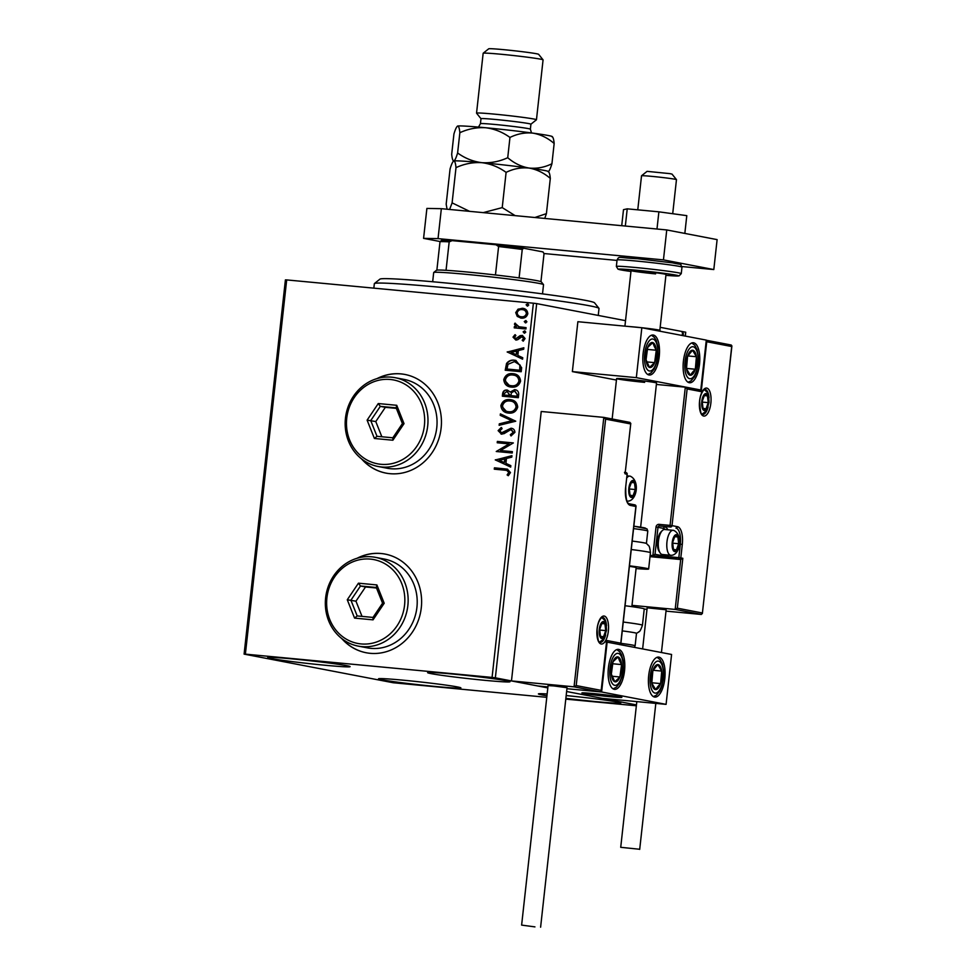 <?xml version="1.0" encoding="UTF-8"?>
<svg xmlns="http://www.w3.org/2000/svg" width="976" height="976" viewBox="0 0 976 976"><rect width="100%" height="100%" fill="white"/><g stroke="black" fill="none" stroke-linecap="round" stroke-linejoin="round"><path stroke-width="1.46" d="M341.734 638.536A50.227 45.848 -79.1 0 0 366.134 652.737A50.227 45.848 -79.1 0 0 370.099 653.31A50.227 45.848 -79.1 0 0 421.01 609.89A50.227 45.848 -79.1 0 0 385.081 554.075A50.227 45.848 -79.1 0 0 381.116 553.514A50.227 45.848 -79.1 0 0 357.143 558.235M385.178 554.1A50.227 45.848 -79.1 0 0 381.323 553.551A50.227 45.848 -79.1 0 0 357.789 558.052M342.259 638.938A50.227 45.848 -79.1 0 0 366.244 652.761M361.571 458.903A50.227 45.848 -79.1 0 0 385.971 473.116A50.227 45.848 -79.1 0 0 389.924 473.677A50.227 45.848 -79.1 0 0 440.835 430.27A50.227 45.848 -79.1 0 0 404.906 374.455A50.227 45.848 -79.1 0 0 400.953 373.881A50.227 45.848 -79.1 0 0 376.98 378.615M405.003 374.467A50.227 45.848 -79.1 0 0 401.148 373.93A50.227 45.848 -79.1 0 0 377.614 378.432M362.096 459.318A50.227 45.848 -79.1 0 0 386.069 473.128M566.178 695.571A41.443 1.476 6.3 0 1 620.797 703.013A41.443 1.476 6.3 0 1 596.214 701.646A41.443 1.476 6.3 0 1 565.873 698.34M546.95 695.766A41.443 1.476 6.3 0 1 538.41 693.912A41.443 1.476 6.3 0 1 547.146 693.973M325.533 665.29A41.443 1.476 6.3 0 1 267.729 657.556A41.443 1.476 6.3 0 1 292.3 658.91A41.443 1.476 6.3 0 1 350.103 666.645A41.443 1.476 6.3 0 1 325.533 665.29M485.426 680.382A41.443 1.476 6.3 0 1 427.622 672.647A41.443 1.476 6.3 0 1 452.193 674.001A41.443 1.476 6.3 0 1 510.009 681.736A41.443 1.476 6.3 0 1 485.426 680.382M436.321 686.555A41.443 1.476 6.3 0 1 378.517 678.82A41.443 1.476 6.3 0 1 403.088 680.174A41.443 1.476 6.3 0 1 460.892 687.921A41.443 1.476 6.3 0 1 436.321 686.555M625.531 320.665L536.678 303.609L495.357 677.832L492.075 677.417L533.384 303.194L286.688 279.917L245.379 654.14L244.098 654.115L393.157 682.736L546.78 697.328M244.098 654.115L285.407 279.892L286.688 279.917M685.311 336.086L685.738 332.218L660.166 327.314M636.45 704.916L566.617 691.508L602.119 698.328L666.083 704.367L671.586 654.469L606.645 642.049M604.059 417.435L629.996 422.413L630.594 423.926L605.62 419.131L576.206 685.579L574.059 686.836L511.473 680.931L537.666 685.957L547.926 686.921L537.666 685.957L547.817 687.897L495.357 677.832M682.858 335.097L683.102 332.853L682.858 335.097M521.66 318.188L517.658 316.492L516.121 312.686L518.439 309.258L522.343 308.27C525.661 308.538 527.479 310.368 527.809 313.76C526.747 317.005 524.563 318.469 521.257 318.115L517.256 316.419L515.718 312.613L518.036 309.172L523.075 308.367M521.257 318.115L520.452 318.005M518.158 326.667L526.076 327.619L525.93 328.961L514.242 327.863L514.389 326.521L516.109 326.679L514.437 324.166L514.95 323.178L519.159 326.887M515.926 338.66L522.416 335.463L525.076 338.538L523.185 341.149L522.184 340.27L523.624 338.55L521.928 336.732L517.634 339.733L515.792 340.002L513.01 337.147L514.95 334.719L515.877 335.598L514.45 337.208L515.877 338.648L520.159 335.646L522.502 335.451M523.38 341.039L522.599 340.356L524.027 338.623L521.928 336.732M521.648 367.671L521.208 371.722L505.214 370.221L506.544 363.475C508.655 360.803 511.339 359.729 514.596 360.242L515.828 360.425L521.648 367.671M502.75 396.232L503.018 393.804C503.433 391.156 504.909 389.936 507.435 390.144L510.241 392.035L514.633 389.656C517.28 389.924 518.634 391.437 518.72 394.206L518.341 397.696L502.347 396.195L502.616 393.718C503.03 391.071 504.507 389.863 507.02 390.071L507.544 390.144M510.241 392.035L515.218 389.741M515.743 421.205L499.139 425.292L499.297 423.84L511.888 420.729L500.237 415.337L500.395 413.873L515.743 421.205M512.376 451.656L512.229 452.998L496.247 451.498L509.13 443.885L497.211 442.762L497.357 441.42L513.339 442.921L500.481 450.534L512.376 451.656M504.921 470.188L494.283 469.175L494.442 467.833L507.374 469.139L510.485 472.579L508.276 475.702L507.117 474.909L508.838 472.433L506.751 470.42L504.921 470.188M492.075 677.417L245.379 654.14M495.308 460.001L511.936 455.682L511.778 457.146L506.446 458.464L505.91 463.368L510.838 465.65L510.68 467.101L495.332 459.781M501.518 434.113L498.126 430.648L501.213 427.525L502.079 428.671L499.761 430.819L501.591 432.771L511.009 428.232C513.4 428.476 514.706 429.843 514.925 432.319L510.997 435.918L510.314 434.747L513.278 432.27L510.838 429.574L504.031 433.661L501.005 434.039M501.53 432.758L503.75 432.148M504.153 432.234L511.546 428.305M508.63 413.068C504.055 412.738 501.481 410.262 500.883 405.638C502.384 401.112 505.434 399.111 510.033 399.635C514.62 399.977 517.17 402.478 517.707 407.126C516.206 411.579 513.181 413.568 508.63 413.068L507.569 412.921M507.776 412.958L501.298 405.711C502.786 401.185 505.836 399.184 510.436 399.709L511.168 399.794M511.497 387.106C506.922 386.764 504.348 384.288 503.762 379.664C505.251 375.138 508.301 373.137 512.9 373.662C517.487 374.003 520.037 376.504 520.574 381.152C519.073 385.605 516.048 387.594 511.497 387.106L510.436 386.947M510.643 386.984L504.165 379.749C505.653 375.211 508.703 373.21 513.303 373.735L514.035 373.82M507.215 352.08L523.844 347.773L523.685 349.237L518.366 350.543L517.817 355.447L522.746 357.728L522.587 359.192L507.239 351.86M524.332 333.109L523.124 331.864L524.576 330.876L525.783 332.121L524.136 333.084M525.466 322.812L524.258 321.568L525.71 320.579L526.918 321.824L525.271 322.788M527.321 306.025L526.113 304.78L527.565 303.78L528.772 305.024L527.125 305.988M565.787 699.121L636.352 705.782M533.384 303.194L536.678 303.609M494.698 469.224L494.442 467.833M494.844 467.919L507.569 469.188M508.411 475.593L507.117 474.909M507.52 474.983L508.52 473.299M508.923 473.372L508.838 472.433M509.24 472.518L506.971 470.456M495.735 459.855L511.912 455.865M510.68 467.004L495.71 460.074M504.336 462.636L505.153 458.952L499.175 460.257L504.336 462.636L504.751 458.879M496.674 451.29L509.13 443.885M497.614 442.799L497.357 441.42M497.76 441.494L513.339 442.97M512.376 451.693L500.481 450.534M511.302 435.821L510.314 434.747M510.716 434.832L513.278 432.27M513.681 432.344L511.241 429.647M501.92 434.198L498.126 430.648M498.529 430.721L501.615 427.61M499.553 425.194L499.297 423.84M499.7 423.913L511.888 420.729M512.302 420.815L500.237 415.337M500.639 415.422L500.786 414.056M510.436 399.709L511.363 399.831M508.032 411.628L509.179 411.811C512.803 412.214 515.243 410.64 516.463 407.09C516.048 403.332 513.986 401.319 510.289 401.051M516.463 407.09L516.06 407.016C515.645 403.247 513.583 401.234 509.887 400.977L511.058 401.16M509.887 400.977C506.239 400.563 503.787 402.149 502.53 405.735C503.018 409.469 505.092 411.469 508.777 411.726C512.4 412.14 514.84 410.567 516.06 407.016M509.179 411.811L508.228 411.665M517.414 394.743L514.486 390.998L511.4 392.84L510.899 395.646L517.243 396.28L517.414 394.743L514.889 391.083M509.74 394.877L506.91 391.413L504.287 393.609L504.141 394.999L509.667 395.561L507.313 391.498M509.667 395.561L509.338 394.804M504.141 394.999L509.265 395.487M517.243 396.28L517.012 394.67M510.899 395.646L516.841 396.207M513.303 373.735L514.23 373.857M510.899 385.654L512.046 385.837C515.67 386.24 518.11 384.666 519.33 381.116C518.915 377.358 516.853 375.345 513.156 375.077M519.33 381.116L518.927 381.043C518.512 377.273 516.45 375.26 512.754 375.004L513.925 375.187M512.754 375.004C509.106 374.589 506.654 376.175 505.397 379.762C505.885 383.495 507.959 385.496 511.644 385.752C515.267 386.167 517.707 384.593 518.927 381.043M512.046 385.837L511.095 385.691M505.617 370.258L506.544 363.475M506.947 363.548C509.057 360.888 511.741 359.815 514.999 360.327L514.596 360.242M514.999 360.327L516.023 360.461M520.269 365.231L514.45 361.584L507.971 364.329L507.008 369.026L520.11 370.307L520.269 365.231L514.852 361.669M514.45 361.584L515.67 361.779M507.008 369.026L519.708 370.233L519.866 365.158M507.642 351.933L523.831 347.956M522.599 359.083L507.618 352.165M516.243 354.715L517.06 351.043L511.082 352.336L516.243 354.715L516.658 350.957M516.194 340.075L513.01 337.147M513.413 337.232L515.365 334.792M524.734 333.194L523.124 331.864M523.526 331.938L524.978 330.949M514.645 327.899L514.389 326.521M514.791 326.594L516.109 326.679M516.511 326.753L514.437 324.166M514.84 324.239L515.352 323.251M518.561 326.74L526.064 327.655M525.869 322.885L524.258 321.568M524.661 321.641L526.113 320.653M520.989 316.724L521.806 316.846C524.283 317.151 525.93 316.102 526.784 313.699C526.479 311.198 525.088 309.856 522.599 309.685M526.784 313.699L526.381 313.625C526.076 311.124 524.685 309.782 522.197 309.612L523.038 309.746M522.197 309.612C519.732 309.319 518.049 310.368 517.146 312.747C517.5 315.26 518.915 316.602 521.404 316.773C523.88 317.066 525.527 316.017 526.381 313.625M521.806 316.846L521.196 316.761M527.723 306.098L526.113 304.78M526.515 304.854L527.967 303.853M682.187 332.767L683.566 334.085M682.651 333.999L681.943 335.012M640.634 527.174L656.543 383.019A20.093 0.72 -173.7 0 0 628.52 379.261A20.093 0.72 -173.7 0 0 616.6 378.603A20.093 0.72 -173.7 0 0 644.636 382.36M699.511 364.292A20.093 8.174 -84.6 0 1 689.568 382.751A20.093 8.174 -84.6 0 1 683.395 361.193A20.093 8.174 -84.6 0 1 693.338 342.747A20.093 8.174 -84.6 0 1 699.511 364.292M643.111 353.471A20.093 8.174 95.4 0 0 649.284 375.016A20.093 8.174 95.4 0 0 659.227 356.557A20.093 8.174 95.4 0 0 653.054 335.012A20.093 8.174 95.4 0 0 643.111 353.471M636.328 377.639L641.83 327.741L706.295 340.112L700.78 390.01L636.328 377.639L572.363 371.6L616.442 380.067M641.83 327.741L577.877 321.702L572.363 371.6M700.78 390.01L699.475 389.888M609.927 696.705A20.093 0.72 6.3 0 1 581.903 692.948A20.093 0.72 6.3 0 1 593.811 693.607A20.093 0.72 6.3 0 1 621.846 697.364A20.093 0.72 6.3 0 1 609.927 696.705M608.402 667.816A20.093 8.174 -84.6 0 1 618.345 649.357A20.093 8.174 -84.6 0 1 624.518 670.902A20.093 8.174 -84.6 0 1 614.575 689.361A20.093 8.174 -84.6 0 1 608.402 667.816M664.802 678.637A20.093 8.174 95.4 0 0 658.641 657.092A20.093 8.174 95.4 0 0 648.686 675.551A20.093 8.174 95.4 0 0 654.859 697.096A20.093 8.174 95.4 0 0 664.802 678.637M666.083 704.367L601.619 691.984L607.133 642.086M601.619 691.984L566.934 688.714L600.252 691.862L574.059 686.836L603.815 417.386L541.229 411.482L511.473 680.931M641.537 175.778L647.076 171.349L669.951 173.643L672.025 174.106L676.466 179.633A17.58 0.622 -173.7 0 0 676.466 179.633A17.58 0.622 -173.7 0 0 673.562 178.986A17.58 0.622 -173.7 0 0 654.286 176.607A17.58 0.622 -173.7 0 0 641.537 175.778A17.58 0.622 -173.7 0 0 641.525 175.802L637.767 209.84M629.239 326.557A17.58 0.622 6.3 0 1 656.921 329.681A17.58 0.622 6.3 0 1 659.825 330.327A17.58 0.622 6.3 0 1 659.837 330.352M618.516 696.596A20.093 0.72 -173.7 0 0 596.141 693.838A20.093 0.72 -173.7 0 0 581.903 692.948A20.093 0.72 -173.7 0 0 585.234 693.716A20.093 0.72 -173.7 0 0 607.597 696.474A20.093 0.72 -173.7 0 0 621.846 697.364A20.093 0.72 -173.7 0 0 618.516 696.596M605.62 419.131L603.815 417.386L629.996 422.413M576.206 685.579L601.179 690.374L606.694 640.476L620.797 643.184L635.888 506.471L630.447 505.422A16.58 6.747 -84.6 0 1 625.616 487.683L627.104 474.214L625.091 473.824L630.789 423.352L625.091 473.824L624.494 472.311M600.252 691.862L601.24 691.02L606.755 641.122L605.754 641.964M619.858 644.672L620.846 643.831L636.01 506.507A1.513 1.513 0 0 0 634.803 504.86A1.513 1.379 100.9 0 1 635.888 506.471M650.016 556.637L680.687 559.529L675.172 609.427L677.32 608.182L702.293 612.977L701.366 614.453L675.172 609.427L631.997 605.352M701.366 614.453L666.01 611.122M647.003 609.329L644.221 609.061M731.109 345.016L706.282 340.246L731.219 345.028L731.902 345.955L702.354 613.611L731.707 346.529L706.734 341.734L701.219 391.632L687.128 388.924L685.311 387.179L656.384 384.446M687.128 388.924L672.025 525.637L677.466 526.674A16.58 6.747 -84.6 0 1 682.297 544.425L680.809 557.894L682.822 558.284L680.687 559.529L650.162 555.271M706.734 341.734L706.221 340.77M701.219 391.632L699.536 389.9L685.311 387.179L670.061 525.393L659.093 524.356A3.013 2.757 -79.1 0 0 656.018 527.089L657.995 527.333L655.018 554.283L665.9 556.369L666.059 554.856M656.018 527.089L652.883 555.527L655.018 554.283M674.819 550.635A7.54 3.062 95.4 0 0 676.441 549.915A7.54 3.062 95.4 0 0 678.674 543.73A7.54 3.062 95.4 0 0 677.881 536.959A7.54 3.062 95.4 0 0 674.855 536.373A7.54 3.062 95.4 0 0 672.635 542.571A7.54 3.062 95.4 0 0 673.428 549.342A7.54 3.062 95.4 0 0 674.819 550.635M674.623 549.598L676.441 549.915L678.674 543.73L677.881 536.959L674.855 536.373L672.635 542.571L673.428 549.342L674.623 549.598M664.876 529.529A12.554 5.112 95.4 0 0 664.68 529.492A12.554 5.112 95.4 0 0 662.289 530.59A12.554 5.112 95.4 0 0 658.41 541.521A12.554 5.112 95.4 0 0 660.179 552.977A12.554 5.112 95.4 0 0 662.118 554.478A12.554 5.112 95.4 0 0 662.314 554.502A12.554 5.112 95.4 0 0 662.521 554.514M660.179 552.977L659.081 551.342A10.846 4.416 -84.6 0 1 657.556 541.436A10.846 4.416 -84.6 0 1 660.898 531.993L662.289 530.59M672.61 543.156L678.674 543.73M674.697 536.654L677.881 536.959M631.435 496.442A7.54 3.062 95.4 0 0 633.058 495.735A7.54 3.062 95.4 0 0 635.291 489.537A7.54 3.062 95.4 0 0 634.485 482.766A7.54 3.062 95.4 0 0 631.472 482.193A7.54 3.062 95.4 0 0 629.239 488.378A7.54 3.062 95.4 0 0 630.032 495.149A7.54 3.062 95.4 0 0 631.435 496.442M631.24 495.418L633.058 495.735L635.291 489.537L634.485 482.766L631.472 482.193L629.239 488.378L630.032 495.149L631.24 495.418M629.215 488.964L635.291 489.537M631.313 482.473L634.485 482.766M601.875 637.511A7.54 3.062 95.4 0 0 603.497 636.803A7.54 3.062 95.4 0 0 605.718 630.606A7.54 3.062 95.4 0 0 604.925 623.835A7.54 3.062 95.4 0 0 601.911 623.261A7.54 3.062 95.4 0 0 599.679 629.447A7.54 3.062 95.4 0 0 600.472 636.218A7.54 3.062 95.4 0 0 601.875 637.511M601.68 636.486L603.497 636.803L605.718 630.606L604.925 623.835L601.911 623.261L599.679 629.447L600.472 636.218L601.68 636.486M599.654 630.045L605.718 630.606M601.753 623.542L604.925 623.835M704.391 409.554A7.54 3.062 95.4 0 0 706.002 408.846A7.54 3.062 95.4 0 0 708.234 402.649A7.54 3.062 95.4 0 0 707.441 395.878A7.54 3.062 95.4 0 0 704.416 395.304A7.54 3.062 95.4 0 0 702.195 401.49A7.54 3.062 95.4 0 0 702.988 408.261A7.54 3.062 95.4 0 0 704.391 409.554M704.196 408.529L706.002 408.846L708.234 402.649L707.441 395.878L704.416 395.304L702.195 401.49L702.988 408.261L704.196 408.529M702.171 402.075L708.234 402.649M704.269 395.585L707.441 395.878M655.079 345.101A12.554 5.112 95.4 0 0 652.822 342.613A12.554 5.112 95.4 0 0 647.698 347.383A12.554 5.112 95.4 0 0 646.051 359.778A12.554 5.112 95.4 0 0 649.516 367.415A12.554 5.112 95.4 0 0 654.628 362.645A12.554 5.112 95.4 0 0 656.287 350.238A12.554 5.112 95.4 0 0 655.079 345.101M654.249 346.395L652.822 342.613L647.698 347.383L646.051 359.778L649.516 367.415L654.628 362.645L656.287 350.238L654.249 346.395M646.405 354.935L646.771 352.177M646.783 361.901L654.628 362.645M647.271 349.396L656.287 350.238M620.37 659.447A12.554 5.112 95.4 0 0 618.113 656.958A12.554 5.112 95.4 0 0 613.001 661.728A12.554 5.112 95.4 0 0 611.342 674.135A12.554 5.112 95.4 0 0 614.807 681.76A12.554 5.112 95.4 0 0 619.919 676.99A12.554 5.112 95.4 0 0 621.578 664.595A12.554 5.112 95.4 0 0 620.37 659.447M619.54 660.74L618.113 656.958L613.001 661.728L611.342 674.135L614.807 681.76L619.919 676.99L621.578 664.595L619.54 660.74M611.696 669.28L612.074 666.523M612.074 676.246L619.919 676.99M612.562 663.741L621.578 664.595M658.349 688.068A12.554 5.112 95.4 0 0 660.618 683.59A12.554 5.112 95.4 0 0 661.716 671.085A12.554 5.112 95.4 0 0 657.848 664.583A12.554 5.112 95.4 0 0 652.883 670.597A12.554 5.112 95.4 0 0 651.785 683.102A12.554 5.112 95.4 0 0 655.652 689.605A12.554 5.112 95.4 0 0 658.349 688.068M657.824 686.567L660.618 683.59L661.716 671.085L657.848 664.583L652.883 670.597L651.785 683.102L655.652 689.605L657.824 686.567M653.09 670.268L661.716 671.085M651.773 682.749L660.618 683.59M693.058 373.723A12.554 5.112 95.4 0 0 695.327 369.245A12.554 5.112 95.4 0 0 696.425 356.728A12.554 5.112 95.4 0 0 692.545 350.238A12.554 5.112 95.4 0 0 687.58 356.252A12.554 5.112 95.4 0 0 686.482 368.757A12.554 5.112 95.4 0 0 690.349 375.248A12.554 5.112 95.4 0 0 693.058 373.723M692.533 372.222L695.327 369.245L696.425 356.728L692.545 350.238L687.58 356.252L686.482 368.757L690.349 375.248L692.533 372.222M687.787 355.923L696.425 356.728M686.482 368.403L695.327 369.245M620.907 643.355A27.633 0.988 6.3 0 1 635.12 645.795L636.498 633.326A27.633 0.988 -173.7 0 0 622.285 630.886M623.261 622.041A32.647 1.159 6.3 0 1 642.44 625.226L644.245 608.926A32.647 1.159 -173.7 0 0 625.055 605.742M632.192 541.07A27.633 0.988 6.3 0 1 646.368 543.437L648.113 545.084C648.223 546.292 649.418 543.644 650.443 552.697A32.647 1.159 -173.7 0 0 650.443 552.697A32.647 1.159 -173.7 0 0 631.265 549.512M629.459 565.824A32.647 1.159 6.3 0 1 648.65 569.008A32.647 1.159 6.3 0 1 648.637 569.032A32.647 1.159 6.3 0 1 636.059 568.544M629.41 566.348A20.093 0.72 6.3 0 1 636.169 567.629A20.093 0.72 6.3 0 1 636.157 567.642M534.946 926.883L521.623 925.102L534.946 926.883M540.606 927.2L567.044 687.702L553.734 685.921L548.073 685.603L521.623 925.102M638.89 849.181L620.724 847.314L638.89 849.181M661.435 652.517L666.144 609.902L665.339 609.683L647.161 607.816L642.635 648.906M621.724 225.7L623.493 209.669L627.226 208.84L658.885 211.829L656.982 229.031M627.226 208.84L625.335 226.042M658.885 211.829L686.787 215.647L684.835 233.423M440.176 241.548L423.584 238.364L426.89 208.425L441.347 208.681L666.754 229.946L717.116 239.62L713.81 269.559L681.968 266.546M617.015 260.421L543.961 253.528M441.347 208.681L438.041 238.62L663.448 259.884L713.81 269.559M438.041 238.62L423.584 238.364M666.754 229.946L663.448 259.884M655.579 273.89A17.58 0.622 6.3 0 1 631.057 270.608A17.58 0.622 6.3 0 1 641.476 271.182A17.58 0.622 6.3 0 1 666.01 274.463L659.837 330.339L660.654 331.352M374.43 283.54L379.969 279.112A107.994 3.843 6.3 0 1 447.032 283.077A107.994 3.843 6.3 0 1 561.468 296.484A107.994 3.843 6.3 0 1 594.518 302.792L598.959 308.331A113.021 4.026 -173.7 0 0 564.372 301.718A113.021 4.026 -173.7 0 0 444.617 287.688A113.021 4.026 -173.7 0 0 374.43 283.54A113.021 4.026 -173.7 0 0 374.333 283.674L373.845 288.14M598.251 315.431L599.008 308.477A113.021 4.026 -173.7 0 0 598.959 308.331M433.722 272.487L436.492 270.267A52.741 1.879 6.3 0 1 436.87 270.145A52.741 1.879 6.3 0 1 446.044 270.303A52.741 1.879 6.3 0 1 467.724 272.06A52.741 1.879 6.3 0 1 495.454 274.976A52.741 1.879 6.3 0 1 519.098 277.904A52.741 1.879 6.3 0 1 541.277 281.832L543.498 284.602A55.254 1.964 -173.7 0 0 466.443 274.366A55.254 1.964 -173.7 0 0 433.722 272.487A55.254 1.964 -173.7 0 0 433.686 272.548L432.673 281.747M542.51 293.874L543.522 284.675A55.254 1.964 -173.7 0 0 543.498 284.602M495.454 274.976L498.602 246.525L495.979 244.769A51.24 1.818 6.3 0 1 523.636 248.209L542.973 251.918L544.035 253.65L540.936 281.637M436.87 270.145L440.005 241.706L441.396 240.45A51.24 1.818 6.3 0 1 452.132 240.633L495.979 244.769M452.132 240.633L449.18 241.865A52.741 1.879 -173.7 0 0 440.005 241.706M446.044 270.303L449.18 241.865M523.636 248.209L522.245 249.466A52.741 1.879 -173.7 0 0 498.602 246.525M519.098 277.904L522.245 249.466M495.881 119.511A25.12 0.891 6.3 0 1 530.92 124.196L536.434 119.792A30.134 1.074 6.3 0 0 536.458 119.755A30.134 1.074 6.3 0 0 494.417 114.131A30.134 1.074 6.3 0 0 476.544 113.143A30.134 1.074 6.3 0 0 476.569 113.179L480.985 118.706A25.12 0.891 6.3 0 1 480.997 118.682A25.12 0.891 6.3 0 1 495.881 119.511M483.181 53.229L488.72 48.8A25.12 0.891 6.3 0 1 503.592 49.654A25.12 0.891 6.3 0 1 538.618 54.314L543.059 59.841A30.134 1.074 -173.7 0 0 501.03 54.253A30.134 1.074 -173.7 0 0 483.181 53.229A30.134 1.074 -173.7 0 0 483.157 53.265L476.544 113.143M536.458 119.755L543.071 59.878A30.134 1.074 -173.7 0 0 543.059 59.841M447.057 209.218L446.178 204.179L450.07 168.946C451.498 164.163 452.754 161.504 453.84 160.967C454.853 161.016 455.572 163.236 455.999 167.64C464.369 163.785 472.982 162.138 481.863 162.675C490.672 163.809 498.76 167.042 506.105 172.374C513.498 168.726 521.135 167.286 529.016 168.055C536.751 169.397 543.839 172.85 550.305 178.413L546.414 213.646L534.885 217.502M506.105 172.374L502.225 207.607L483.254 212.634M515.145 215.647L502.225 207.607M550.305 178.413C549.891 174.033 549.171 171.8 548.146 171.727C549.22 171.227 550.476 168.555 551.928 163.748C544.535 167.384 536.898 168.824 529.016 168.055A47.714 1.696 6.3 0 1 548.402 171.52L548.817 172.044M544.742 218.441L546.414 213.646M455.999 167.64L452.108 202.874L449.594 209.462M457.695 126.038C458.708 126.087 459.428 128.307 459.855 132.712C468.199 128.856 476.825 127.209 485.719 127.746A47.714 1.696 6.3 0 0 457.695 126.038L457.463 126.124A47.714 1.696 6.3 0 1 457.695 126.038C456.609 126.575 455.353 129.235 453.925 134.029L451.693 154.281C452.12 158.685 452.84 160.918 453.84 160.967A47.714 1.696 6.3 0 0 453.608 161.052L453.84 160.967A47.714 1.696 6.3 0 1 481.863 162.675A47.714 1.696 6.3 0 1 529.016 168.055C521.282 166.713 514.193 163.273 507.727 157.709C499.383 161.565 490.757 163.212 481.863 162.675C473.055 161.552 464.979 158.319 457.61 152.976C456.182 157.758 454.926 160.43 453.84 160.967L453.535 161.113M469.59 211.341L452.108 202.874M552.013 136.799C553.026 136.872 553.746 139.104 554.161 143.484C547.695 137.921 540.606 134.468 532.872 133.126C524.99 132.358 517.353 133.797 509.96 137.445C502.603 132.102 494.515 128.869 485.719 127.746A47.714 1.696 6.3 0 1 532.872 133.126A47.714 1.696 6.3 0 1 552.257 136.591L552.684 137.116M554.161 143.484L551.928 163.748M509.96 137.445L507.727 157.709M459.855 132.712L457.61 152.976M380.884 464.295A42.7 38.979 -79.1 0 0 424.401 425.548A42.7 38.979 -79.1 0 0 390.254 379.481A42.7 38.979 -79.1 0 0 346.736 418.228A42.7 38.979 -79.1 0 0 380.884 464.295M391.535 377.175A45.213 41.273 100.9 0 1 395.097 377.688A45.213 41.273 100.9 0 1 427.439 427.915A45.213 41.273 100.9 0 1 381.616 466.992A45.213 41.273 100.9 0 1 378.054 466.479A45.213 41.273 100.9 0 1 345.711 416.252A45.213 41.273 100.9 0 1 391.535 377.175M378.054 466.479L387.118 468.224A45.213 41.273 -79.1 0 0 390.681 468.724A45.213 41.273 -79.1 0 0 436.504 429.66A45.213 41.273 -79.1 0 0 404.162 379.42L395.097 377.688M378.261 403.552L396.732 405.296L404.027 423.633L392.877 440.225L374.406 438.48L367.11 420.144L378.261 403.552L380.311 406.37L370.746 420.583L377.004 436.309L392.84 437.797L402.405 423.572L396.146 407.858L380.311 406.37L385.349 407.334L375.784 421.559L367.11 420.144M375.784 421.559L381.848 436.76M396.341 408.371L385.349 407.334M377.004 436.309L374.406 438.48M392.84 437.797L392.877 440.225M402.405 423.572L404.027 423.633M396.732 405.296L396.146 407.858M361.059 643.928A42.7 38.979 -79.1 0 0 404.564 605.181A42.7 38.979 -79.1 0 0 370.416 559.102A42.7 38.979 -79.1 0 0 326.911 597.849A42.7 38.979 -79.1 0 0 361.059 643.928M371.697 556.808A45.213 41.273 100.9 0 1 375.272 557.308A45.213 41.273 100.9 0 1 407.602 607.548A45.213 41.273 100.9 0 1 361.791 646.612A45.213 41.273 100.9 0 1 358.216 646.112A45.213 41.273 100.9 0 1 325.886 595.872A45.213 41.273 100.9 0 1 371.697 556.808M358.216 646.112L367.281 647.844A45.213 41.273 -79.1 0 0 370.856 648.357A45.213 41.273 -79.1 0 0 416.667 609.28A45.213 41.273 -79.1 0 0 384.337 559.053L375.272 557.308M358.436 583.184L376.895 584.929L384.202 603.253L373.039 619.845L354.581 618.113L347.273 599.776L358.436 583.184L360.486 585.99L350.921 600.216L357.179 615.929L373.003 617.43L382.568 603.205L376.309 587.491L360.486 585.99L365.524 586.966L355.959 601.179L347.273 599.776M355.959 601.179L362.011 616.393M376.516 588.003L365.524 586.966M357.179 615.929L354.581 618.113M373.003 617.43L373.039 619.845M382.568 603.205L384.202 603.253M376.895 584.929L376.309 587.491M601.155 644.001A14.067 5.722 -84.6 0 1 597.068 628.947A14.067 5.722 -84.6 0 1 604.242 616.063A14.067 5.722 -84.6 0 1 608.341 631.118A14.067 5.722 -84.6 0 1 601.155 644.001M606.499 625.738A12.554 5.112 95.4 0 0 602.704 617.43A12.554 5.112 95.4 0 0 602.509 617.405L601.289 617.954C598.922 620.748 597.544 624.579 597.141 629.459C597.641 639.256 598.63 643.574 600.069 642.391L600.155 642.403A12.554 5.112 95.4 0 0 605.62 634.961M625.372 472.482L625.897 472.579A1.513 1.379 100.9 0 1 627.104 474.214L627.226 474.251A1.513 1.513 0 0 0 626.019 472.604L625.372 472.482M629.471 503.848L634.681 504.848A1.513 1.379 100.9 0 1 634.803 504.86L629.361 503.811A1.513 1.379 100.9 0 1 630.447 505.422M627.104 474.251L625.616 487.683M625.616 487.732L625.75 487.719C625.482 506.129 629.63 503.25 629.361 503.811A1.513 1.379 100.9 0 0 629.239 503.799M706.758 388.106A14.067 5.722 -84.6 0 1 710.857 403.161A14.067 5.722 -84.6 0 1 703.672 416.044A14.067 5.722 -84.6 0 1 699.572 400.99A14.067 5.722 -84.6 0 1 706.758 388.106M702.659 414.446L702.586 414.434A12.554 5.112 95.4 0 0 702.659 414.446A12.554 5.112 95.4 0 0 708.137 407.004M709.003 397.781A12.554 5.112 95.4 0 0 705.221 389.473A12.554 5.112 95.4 0 0 705.026 389.436L703.806 389.997C701.439 392.791 700.048 396.622 699.646 401.502C700.158 411.299 701.134 415.617 702.586 414.434M685.555 387.228L699.414 389.888M682.822 558.284L677.32 608.182M670.5 527.003L659.532 525.966L670.5 527.003A1.513 1.379 -79.1 0 0 672.025 525.637L670.061 525.393A1.513 0.61 -84.6 0 0 670.5 527.003M679.394 544.083L680.321 544.181A15.067 6.124 95.4 0 0 675.929 528.053A1.513 1.379 -79.1 0 0 677.466 526.674M665.205 529.541A13.566 5.514 95.4 0 0 663.436 528.382A1.513 1.379 100.9 0 1 664.973 527.016A15.067 6.124 -84.6 0 1 667.865 529.797M668.048 555.039L667.877 556.613L678.832 557.65L680.321 544.181L682.297 544.425M663.436 528.382L657.995 527.333A1.513 1.379 100.9 0 1 659.532 525.966A1.513 0.61 95.4 0 1 659.093 524.356M679.272 559.26A1.513 1.379 -79.1 0 0 680.809 557.894L678.832 557.65A1.513 0.61 95.4 0 0 679.272 559.26M668.316 558.223A1.513 0.61 -84.6 0 1 667.877 556.613L665.9 556.369A1.513 1.379 -79.1 0 1 664.363 557.735M674.709 551.623A8.54 3.477 95.4 0 0 679.076 543.803A8.54 3.477 95.4 0 0 676.588 534.665A8.54 3.477 95.4 0 0 672.22 542.485A8.54 3.477 95.4 0 0 674.709 551.623M662.314 554.502L670.817 555.307A12.554 5.112 -84.6 0 1 670.622 555.271A12.554 5.112 -84.6 0 1 666.937 542.083A12.554 5.112 -84.6 0 1 673.172 530.297A12.554 5.112 -84.6 0 1 673.367 530.322M631.326 497.443A8.54 3.477 95.4 0 0 635.693 489.61A8.54 3.477 95.4 0 0 633.204 480.473A8.54 3.477 95.4 0 0 628.837 488.305A8.54 3.477 95.4 0 0 631.326 497.443M627.434 501.115A12.554 5.112 -84.6 0 1 627.226 501.091A12.554 5.112 -84.6 0 1 626.995 501.03L627.434 501.115C636.73 501.603 640.402 480.9 630.301 476.19L629.788 476.117A12.554 5.112 -84.6 0 1 629.984 476.142M626.836 477.862A12.554 5.112 -84.6 0 1 629.788 476.117L627.056 475.849M601.765 638.511A8.54 3.477 95.4 0 0 606.12 630.691A8.54 3.477 95.4 0 0 603.644 621.553A8.54 3.477 95.4 0 0 599.276 629.374A8.54 3.477 95.4 0 0 601.765 638.511M704.282 410.554A8.54 3.477 95.4 0 0 708.637 402.734A8.54 3.477 95.4 0 0 706.148 393.596A8.54 3.477 95.4 0 0 701.793 401.417A8.54 3.477 95.4 0 0 704.282 410.554M656.165 342.32A16.08 6.539 95.4 0 0 646.734 345.248A16.08 6.539 95.4 0 0 646.161 367.708A16.08 6.539 95.4 0 0 655.604 364.78A16.08 6.539 95.4 0 0 656.165 342.32M621.468 656.665A16.08 6.539 95.4 0 0 612.025 659.593A16.08 6.539 95.4 0 0 611.464 682.053A16.08 6.539 95.4 0 0 620.895 679.125A16.08 6.539 95.4 0 0 621.468 656.665M658.8 691.142A16.08 6.539 95.4 0 0 663.107 669.39A16.08 6.539 95.4 0 0 654.701 663.046A16.08 6.539 95.4 0 0 650.382 684.786A16.08 6.539 95.4 0 0 658.8 691.142M693.497 376.785A16.08 6.539 95.4 0 0 697.816 355.044A16.08 6.539 95.4 0 0 689.398 348.7A16.08 6.539 95.4 0 0 685.091 370.441A16.08 6.539 95.4 0 0 693.497 376.785M647.783 531.054A27.633 0.988 -173.7 0 0 647.783 531.029A27.633 0.988 -173.7 0 0 633.57 528.602M646.417 543.473L647.783 531.029L646.966 528.87L633.839 526.198A25.12 0.891 6.3 0 1 645.563 528.284M617.064 259.97C619.479 255.81 617.149 257.737 637.67 258.738L672.537 262.861C685.067 265.631 678.93 262.776 681.98 267.131A32.647 1.159 -173.7 0 0 636.425 261.043A32.647 1.159 -173.7 0 0 617.064 259.97L616.356 266.46A32.647 1.159 6.3 0 1 635.718 267.522A32.647 1.159 6.3 0 1 681.26 273.622L679.04 275.903L665.913 275.33A30.134 1.074 -173.7 0 0 674.575 274.866A30.134 1.074 -173.7 0 0 636.45 270.218A30.134 1.074 -173.7 0 0 618.735 269.132A30.134 1.074 -173.7 0 0 630.96 271.474L618.028 269.181L616.356 266.46M478.496 127.1L480.436 123.671A25.12 0.891 6.3 0 1 495.332 124.501A25.12 0.891 6.3 0 1 530.371 129.186L530.92 124.196M631.057 270.608L624.921 326.143M612.147 418.985L616.6 378.603M631.862 606.633L636.169 567.629M676.466 179.657L672.708 213.72M670.817 555.307C680.113 555.795 683.786 535.08 673.684 530.371L664.68 529.492M599.508 642.098L603.693 639.097L606.511 630.374L606.108 623.469L604.961 620.504L601.814 617.576M702.012 414.141L706.209 411.14L709.015 402.417L708.613 395.512L707.478 392.547L704.33 389.619M647.796 374.528L651.102 372.844L654.237 368.952L656.946 361.962L658.019 355.63L657.897 346.712L656.177 340.319L654.335 337.367L651.504 335.219M613.087 688.873L616.393 687.189L619.54 683.298L622.237 676.307L623.322 669.975L623.188 661.057L621.468 654.664L619.638 651.724L616.795 649.565M653.383 696.608L656.323 695.205L659.788 691.106L661.765 686.628L663.582 677.905L663.717 671.317L662.375 663.948L660.008 659.556L657.092 657.299M688.08 382.25L691.032 380.847L694.485 376.76L696.461 372.283L698.291 363.56L698.426 356.972L697.071 349.603L694.717 345.211L691.789 342.954M642.44 625.226C639.463 633.839 638.865 631.008 638.499 632.167L636.437 633.375M635.12 645.795L634.376 647.32M650.443 552.697L648.65 569.008M620.724 847.314L636.816 701.598M639.695 849.413L655.823 703.391M681.98 267.131L681.26 273.622M480.997 118.682L480.436 123.671M531.517 132.943L530.371 129.186"/></g></svg>
